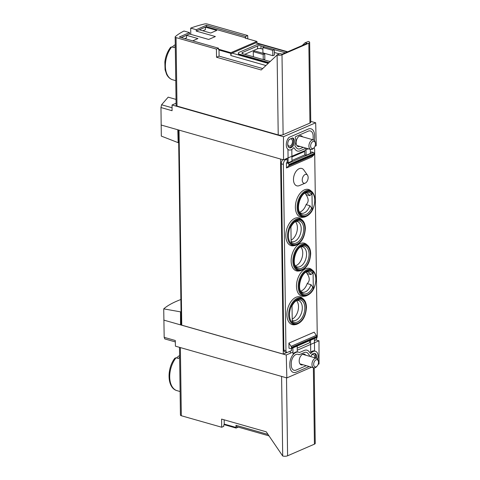 <?xml version="1.0" encoding="UTF-8"?>
<svg xmlns="http://www.w3.org/2000/svg" width="480" height="480" viewBox="0 0 480 480"><rect width="100%" height="100%" fill="white"/><g stroke="black" fill="none" stroke-linecap="round" stroke-linejoin="round"><path stroke-width="0.72" d="M180.87 299.508C173.232 302.406 167.52 305.526 163.728 308.868L180.504 311.85L181.038 311.616M163.728 308.868L164.172 337.338L164.844 338.898M178.674 142.428L178.146 142.662L161.316 136.098L160.962 107.544L161.58 104.778L172.062 107.766M176.034 99.402L168.168 97.158L161.58 104.778M238.29 427.116L236.106 428.064A1.986 1.2 -74.1 0 1 236.016 427.446L235.986 425.31A1.986 1.2 -74.1 0 0 236.718 426.666L268.98 435.858M314.196 367.884L315.246 443.358A3.474 1.23 179.2 0 1 314.43 444.162L287.598 455.79A3.474 1.23 179.2 0 1 282.702 456L266.256 431.82L221.586 419.094L221.7 427.236L223.776 426.342L223.752 424.944L224.316 424.704L236.106 428.064M190.692 28.122L196.212 29.694L206.43 25.266L245.646 36.432L247.722 35.538L207.348 24.036A2.484 0.876 -0.8 0 0 204.426 24A74.502 26.346 -0.8 0 0 190.692 28.122L190.776 34.35M276.948 54.96L280.146 53.58L282.198 54.162L307.116 43.368L305.064 42.78L308.406 41.442A3.474 1.23 179.2 0 1 309.648 42.36A3.474 1.23 179.2 0 1 308.832 43.17L282 54.792A3.474 1.23 179.2 0 1 277.104 55.002L261.204 69.972L216.534 57.246L219.084 56.136L219 50.034A1.986 1.2 -74.1 0 1 219.072 49.35L218.514 49.59L218.496 48.198L179.28 37.026L189.504 32.598L183.984 31.026A74.502 26.346 -0.8 0 0 175.344 36.6A2.484 0.876 -0.8 0 0 175.158 36.942A2.484 0.876 -0.8 0 0 176.046 37.596L177 106.074A2.484 0.876 179.2 0 1 176.118 105.414L175.158 36.942M218.496 48.198L216.42 49.098L176.046 37.596M216.534 57.246L216.42 49.098M245.646 36.432L245.664 37.83L245.106 38.07L256.896 41.43A1.986 1.2 -74.1 0 1 256.986 42.042L256.998 43.026M247.722 35.538L247.77 38.832M196.212 29.694L196.23 31.086L206.448 26.658L206.43 25.266M189.504 32.598L189.522 33.99L208.674 39.45L215.382 36.54L196.23 31.086M224.316 424.704A1.986 1.2 -74.1 0 1 224.226 424.086L224.166 419.832M221.7 427.236L181.326 415.74A2.484 0.876 179.2 0 1 180.438 415.08L179.496 347.334M175.29 46.26A20.118 12.174 105.9 0 0 174.15 47.61L171.69 46.908L170.58 47.31C167.454 51.498 165.546 56.382 164.85 61.944L165.078 69.768L166.632 74.4C167.94 76.938 169.74 78.666 172.032 79.59L174.606 80.328A20.118 12.174 105.9 0 0 175.254 80.544L175.77 80.694M175.266 44.688A16.908 10.23 105.9 0 0 172.254 47.07M174.906 358.17C166.806 368.286 166.962 387.246 176.376 390.462L178.944 391.2A20.118 12.174 105.9 0 0 179.592 391.422L180.114 391.566M179.634 357.138A20.118 12.174 105.9 0 0 178.488 358.482L176.028 357.78L174.924 358.182M179.61 355.56A16.908 10.23 105.9 0 0 176.592 357.942M262.866 47.526L262.938 52.872L272.826 55.686L274.422 54.996L274.35 49.65L264.462 46.836L262.866 47.526L272.748 50.346L274.35 49.65M244.77 54.324L257.514 48.804A2.484 0.876 179.2 0 1 261.012 48.654L262.884 49.182M274.386 52.464L279.414 53.892M263.592 59.688L264.84 59.148L264.762 53.802L254.88 50.988L253.278 51.678L263.166 54.498L264.762 53.802M219.084 56.136L262.686 68.556M309.648 42.36L310.764 122.262A3.474 1.23 179.2 0 1 309.948 123.072L283.116 134.694A3.474 1.23 179.2 0 1 278.22 134.904L177 106.074M310.752 121.374L315.672 122.778L316.266 145.698L315 146.25M160.962 107.544L172.068 110.712L172.056 104.982L283.482 136.722L315.672 122.778M172.056 104.982L176.088 103.236M178.146 142.662L177.81 129.768L283.524 159.882L283.482 136.722M161.088 125.004L177.81 129.768M315.87 339.918L318.99 340.806L319.038 363.966L318.132 364.362M306.024 150.138L283.524 159.882M163.812 320.112L180.534 324.876L180.504 311.85M311.604 367.188L286.848 377.916L175.428 346.17L175.278 340.5L164.172 337.338M286.848 377.916L286.248 354.996L292.938 352.098M181.218 324.576L180.534 324.876L286.248 354.996M297.246 350.226L318.99 340.806M315.864 339.696L315.336 340.206M287.13 352.428L283.29 354.09L181.752 325.164A1.488 0.528 179.2 0 1 181.224 324.774L178.5 129.966M283.29 354.09L280.566 159.042M305.634 355.164A5.586 3.384 105.9 0 0 304.332 354.144A5.586 3.384 105.9 0 0 299.19 361.068A5.586 3.384 105.9 0 0 301.266 364.89A5.586 3.384 105.9 0 0 302.91 364.716M302.586 136.824A5.586 3.384 105.9 0 0 301.284 135.81A5.586 3.384 105.9 0 0 296.142 142.734A5.586 3.384 105.9 0 0 298.218 146.556A5.586 3.384 105.9 0 0 299.862 146.376M305.064 42.78L302.226 45.486M265.872 65.514L230.82 55.53A1.986 1.2 -74.1 0 1 232.074 53.118L255.708 42.876A1.986 1.2 -74.1 0 1 256.278 42.822L287.706 51.774M268.95 62.586L239.712 54.258L239.718 54.726L268.572 62.946M239.718 54.726A3.972 1.404 179.2 0 1 238.296 53.67L238.29 53.208A3.972 1.404 179.2 0 1 239.22 52.284L256.152 44.952A3.972 1.404 179.2 0 1 261.75 44.706L287.25 51.972M230.82 55.53L230.79 53.394A1.986 1.2 -74.1 0 1 230.862 52.71L219.072 49.35M256.896 41.43L230.862 52.71M239.712 54.258A3.972 1.404 179.2 0 1 238.29 53.208M285.336 52.806L274.35 49.674M264.432 46.848L260.976 45.864A2.484 0.876 179.2 0 0 257.478 46.014L242.46 52.518A2.484 0.876 179.2 0 0 241.878 53.094A2.484 0.876 179.2 0 0 242.766 53.754L268.626 61.122A2.484 0.876 179.2 0 0 270.294 61.302M272.826 55.686L272.748 50.346M263.238 59.586L263.166 54.498M253.35 56.766L253.278 51.678M181.278 37.596L186.534 35.322L197.94 38.568L192.684 40.848M210.72 33.036L199.308 29.784L205.38 27.156L216.786 30.402L210.72 33.036M206.448 26.658L245.664 37.83M181.23 37.584L189.522 33.99M184.794 38.598L186.564 37.83L186.534 35.322M202.824 30.786L205.416 29.664L205.38 27.156M318.42 361.434L318.24 360.564A4.968 3.006 105.9 0 0 316.518 358.26A4.968 3.006 105.9 0 0 315.096 358.392A4.968 3.006 105.9 0 0 312.036 363.33A4.968 3.006 105.9 0 0 313.8 367.818A4.968 3.006 105.9 0 0 316.476 366.768L317.082 366.12A3.75 2.268 105.9 0 0 318.42 361.434A3.75 2.268 105.9 0 0 316.044 359.802A3.75 2.268 105.9 0 0 313.74 365.028A3.75 2.268 105.9 0 0 317.082 366.12M315.372 143.1L315.192 142.224A4.968 3.006 105.9 0 0 313.47 139.926A4.968 3.006 105.9 0 0 312.048 140.058A4.968 3.006 105.9 0 0 308.988 144.99A4.968 3.006 105.9 0 0 310.752 149.478A4.968 3.006 105.9 0 0 313.422 148.434L314.034 147.786A3.75 2.268 105.9 0 0 315.372 143.1A3.75 2.268 105.9 0 0 312.996 141.462A3.75 2.268 105.9 0 0 310.692 146.694A3.75 2.268 105.9 0 0 314.034 147.786M292.02 305.28L292.254 322.182A12.708 7.692 105.9 0 0 303.792 317.124A12.708 7.692 105.9 0 0 303.558 300.342A12.708 7.692 105.9 0 0 292.02 305.28M292.212 319.134A10.428 6.312 105.9 0 0 298.014 310.716A10.428 6.312 105.9 0 0 296.79 300.93A10.428 6.312 105.9 0 0 296.508 300.612M292.23 320.436A10.428 6.312 105.9 0 0 292.746 320.622A10.428 6.312 105.9 0 0 301.674 312.318A10.428 6.312 105.9 0 0 298.464 300.558A10.428 6.312 105.9 0 0 296.784 300.456M290.916 226.308L291.15 243.21A12.708 7.692 105.9 0 0 302.688 238.152A12.708 7.692 105.9 0 0 302.454 221.37A12.708 7.692 105.9 0 0 290.916 226.308M291.108 240.162A10.428 6.312 105.9 0 0 296.91 231.744A10.428 6.312 105.9 0 0 295.686 221.958A10.428 6.312 105.9 0 0 295.404 221.64M291.126 241.458A10.428 6.312 105.9 0 0 291.642 241.65A10.428 6.312 105.9 0 0 300.57 233.346A10.428 6.312 105.9 0 0 297.36 221.586A10.428 6.312 105.9 0 0 295.68 221.484M306.084 204.618C308.868 202.062 308.82 198.708 305.946 194.574L309.744 195.654L311.484 194.262L311.982 192.882A12.708 7.692 105.9 0 0 300.444 197.94A12.708 7.692 105.9 0 0 300.678 214.722A12.708 7.692 105.9 0 0 312.216 209.778L311.676 208.098L309.888 205.704L306.084 204.618A10.428 6.312 105.9 0 1 299.982 212.004A10.428 6.312 105.9 0 1 299.574 212.124M312.216 209.778L311.982 192.882M305.946 194.574A10.428 6.312 105.9 0 0 305.25 193.506A10.428 6.312 105.9 0 0 304.968 193.194M309.744 195.654A10.428 6.312 105.9 0 0 306.924 193.14A10.428 6.312 105.9 0 0 305.244 193.038M299.724 212.406A10.428 6.312 105.9 0 0 301.206 213.204A10.428 6.312 105.9 0 0 309.888 205.704M307.188 283.596C309.972 281.034 309.924 277.68 307.044 273.546L310.848 274.626L312.588 273.234L313.08 271.854A12.708 7.692 105.9 0 0 301.542 276.912A12.708 7.692 105.9 0 0 301.776 293.694A12.708 7.692 105.9 0 0 313.32 288.75L312.78 287.07L310.992 284.676L307.188 283.596A10.428 6.312 105.9 0 1 301.086 290.976A10.428 6.312 105.9 0 1 300.678 291.096M313.32 288.75L313.08 271.854M307.044 273.546A10.428 6.312 105.9 0 0 306.354 272.484A10.428 6.312 105.9 0 0 306.072 272.166M310.848 274.626A10.428 6.312 105.9 0 0 308.028 272.112A10.428 6.312 105.9 0 0 306.348 272.01M300.828 291.378A10.428 6.312 105.9 0 0 302.31 292.176A10.428 6.312 105.9 0 0 310.992 284.676M308.46 148.83A9.684 5.862 -74.1 0 1 305.724 149.07A9.684 5.862 -74.1 0 1 304.92 148.728L300.174 150.786A9.684 5.862 -74.1 0 1 297.396 151.038A9.684 5.862 -74.1 0 1 295.308 149.556L293.934 147.756A0.498 0.3 -74.1 0 0 293.556 147.798A7.452 4.506 -74.1 0 1 289.02 149.976L288.072 149.706A7.452 4.506 105.9 0 1 287.964 149.676L288.144 162.792L291.978 161.13L291.816 149.43M288.144 162.792L287.196 162.516L287.148 159.036L286.146 158.748M291.972 160.452L304.764 154.908L306.096 155.286L306.012 149.136M304.764 154.908L304.716 151.422L303.714 151.14M296.478 286.32A14.406 8.718 -74.1 0 1 301.83 271.596A14.406 8.718 -74.1 0 1 311.85 269.652L312.918 270.594A13.77 8.334 105.9 0 0 303.342 272.448A13.77 8.334 105.9 0 0 298.218 286.524A13.77 8.334 105.9 0 0 305.67 296.04L304.266 296.28A14.406 8.718 -74.1 0 1 296.478 286.32M295.374 207.348A14.406 8.718 -74.1 0 1 300.732 192.624A14.406 8.718 -74.1 0 1 310.746 190.68L311.814 191.622A13.77 8.334 105.9 0 0 302.238 193.476A13.77 8.334 105.9 0 0 297.12 207.552A13.77 8.334 105.9 0 0 304.566 217.068L303.162 217.308A14.406 8.718 -74.1 0 1 295.374 207.348M286.908 314.766A14.406 8.718 -74.1 0 1 292.266 300.042A14.406 8.718 -74.1 0 1 302.286 298.104L303.354 299.04A13.77 8.334 105.9 0 0 293.772 300.894A13.77 8.334 105.9 0 0 288.654 314.97A13.77 8.334 105.9 0 0 296.1 324.492L294.702 324.726A14.406 8.718 -74.1 0 1 286.908 314.766M285.81 235.794A14.406 8.718 -74.1 0 1 291.162 221.07A14.406 8.718 -74.1 0 1 301.182 219.126L302.25 220.068A13.77 8.334 105.9 0 0 292.674 221.922A13.77 8.334 105.9 0 0 287.55 235.998A13.77 8.334 105.9 0 0 295.002 245.52L293.598 245.754A14.406 8.718 -74.1 0 1 285.81 235.794M291.144 261.054A14.406 8.718 -74.1 0 1 296.496 246.336A14.406 8.718 -74.1 0 1 306.516 244.392L307.584 245.328A13.77 8.334 105.9 0 0 298.008 247.188A13.77 8.334 105.9 0 0 292.884 261.258A13.77 8.334 105.9 0 0 300.336 270.78L298.932 271.014A14.406 8.718 -74.1 0 1 291.144 261.054M305.226 183.126L299.376 185.61A9.042 5.472 -74.1 0 1 293.478 179.658A9.042 5.472 -74.1 0 1 297.306 169.95A9.042 5.472 -74.1 0 1 303.822 169.986L307.488 175.182A4.596 2.778 105.9 0 0 304.176 175.164A4.596 2.778 105.9 0 0 302.232 180.102A4.596 2.778 105.9 0 0 305.226 183.126A4.596 2.778 105.9 0 0 308.142 177.54A4.596 2.778 105.9 0 0 307.488 175.182M310.392 152.466L311.634 151.932L313.344 152.418A0.996 0.708 -113.4 0 1 314.118 153.564L314.124 154.152A1.488 1.062 -113.4 0 1 313.806 155.046L311.706 157.044L286.47 167.982L288.57 165.978A1.488 1.062 -113.4 0 0 288.888 165.084L288.882 164.496A0.996 0.708 -113.4 0 0 288.108 163.35L286.398 162.864L286.47 167.982M286.398 162.864L287.196 162.516M291.558 348.48L291.588 350.598L287.598 352.326A2.484 1.5 -74.1 0 1 286.884 352.392A2.484 1.5 -74.1 0 1 285.966 350.694L283.368 164.412A3.972 2.406 -74.1 0 1 285.87 159.588L287.148 159.036M288.912 343.104L288.984 348.216L290.694 348.708A0.996 0.708 -113.4 0 0 291.444 347.994L291.438 347.406A1.488 1.062 -113.4 0 0 291.09 346.326L288.912 343.104L314.148 332.172L316.32 335.388A1.488 1.062 -113.4 0 1 316.668 336.468L316.68 337.062A0.996 0.708 -113.4 0 1 316.314 337.752L291.078 348.69M313.962 147.858A2.484 1.5 -74.1 0 1 314.652 149.454L317.25 335.736A3.972 2.406 -74.1 0 1 314.748 340.56L314.412 340.704M291.924 156.966L304.716 151.422M306.096 155.286L310.41 153.42L310.35 149.364M292.878 347.91L293.04 353.916A9.684 5.862 105.9 0 1 297.27 351.87L297.192 346.038M314.556 351.018A7.452 4.506 -74.1 0 0 314.448 350.982A7.452 4.506 -74.1 0 0 310.716 352.272L310.548 340.254M297.222 348.156L309.636 342.774L309.606 340.662M314.556 351.012L314.382 338.592M286.884 352.392L284.79 351.798A2.484 1.5 -74.1 0 1 283.872 350.1L281.274 163.818A3.972 2.406 -74.1 0 1 282.822 159.684M290.274 351.168L290.298 353.19M309.234 366.516L296.196 372.162A9.684 5.862 -74.1 0 1 293.412 372.42A9.684 5.862 -74.1 0 1 289.836 365.808L289.818 364.182A9.684 5.862 -74.1 0 1 298.698 352.164A9.684 5.862 -74.1 0 1 299.502 352.506L304.248 350.448A9.684 5.862 -74.1 0 1 307.026 350.19A9.684 5.862 -74.1 0 1 309.108 351.678L310.482 353.472A0.498 0.3 -74.1 0 0 310.866 353.436A7.452 4.506 -74.1 0 1 315.396 351.252A7.452 4.506 -74.1 0 1 317.784 359.316M309.342 356.214A7.452 4.506 -74.1 0 1 309.39 356.076A0.744 0.45 -74.1 0 0 309.36 355.242L308.016 353.484A7.452 4.506 -74.1 0 0 306.414 352.344A7.452 4.506 -74.1 0 0 304.278 352.542L299.046 354.804A7.452 4.506 -74.1 0 0 298.086 354.318A7.452 4.506 -74.1 0 0 291.252 363.558L291.276 365.184A7.452 4.506 -74.1 0 0 294.024 370.272A7.452 4.506 -74.1 0 0 296.166 370.074L306.306 365.682M310.656 356.592A5.214 3.156 -74.1 0 1 314.784 353.406A5.214 3.156 -74.1 0 1 316.614 358.29M315.66 358.02A5.214 3.156 105.9 0 0 314.292 353.328M289.02 149.976A7.452 4.506 -74.1 0 1 286.284 145.218A7.452 4.506 -74.1 0 1 288.456 137.982A2.484 1.5 -74.1 0 1 289.296 137.268L308.226 129.066A9.684 5.862 -74.1 0 1 311.004 128.814A9.684 5.862 -74.1 0 1 314.58 135.426L314.604 137.052A9.684 5.862 -74.1 0 1 314.256 140.376M289.278 139.38L292.734 137.886A5.214 3.156 -74.1 0 1 294.036 143.88A5.214 3.156 -74.1 0 1 289.632 147.828A5.214 3.156 -74.1 0 1 287.712 144.462A5.214 3.156 -74.1 0 1 289.278 139.38M303.258 147.342L300.144 148.692A7.452 4.506 -74.1 0 1 298.008 148.89A7.452 4.506 -74.1 0 1 296.406 147.75L295.056 145.992A0.744 0.45 -74.1 0 1 295.026 145.152A7.452 4.506 -74.1 0 0 295.29 137.796A0.744 0.45 -74.1 0 1 295.698 136.596L308.256 131.16A7.452 4.506 -74.1 0 1 310.392 130.962A7.452 4.506 -74.1 0 1 313.146 136.05L313.164 137.676A7.452 4.506 -74.1 0 1 312.99 139.788M289.176 147.63A5.214 3.156 105.9 0 0 293.028 143.784A5.214 3.156 105.9 0 0 292.398 138.03M311.004 355.878A3.726 2.256 -74.1 0 1 313.428 354.564A3.726 2.256 -74.1 0 1 314.772 357.762M288.708 140.268A3.726 2.256 -74.1 0 1 291.132 138.96A3.726 2.256 -74.1 0 1 292.278 143.16A3.726 2.256 -74.1 0 1 289.092 146.124A3.726 2.256 -74.1 0 1 287.724 143.736M295.344 265.836A10.428 6.312 105.9 0 0 295.752 265.716A10.428 6.312 105.9 0 0 302.742 252.888A10.428 6.312 105.9 0 0 301.02 247.218A10.428 6.312 105.9 0 0 300.738 246.9M295.494 266.112A10.428 6.312 105.9 0 0 296.976 266.91A10.428 6.312 105.9 0 0 306.546 253.974A10.428 6.312 105.9 0 0 302.694 246.852A10.428 6.312 105.9 0 0 301.014 246.744M224.226 424.086L236.016 427.446M171.69 46.908A20.118 12.174 105.9 0 0 165.372 66.108A20.118 12.174 105.9 0 0 172.146 79.626M176.028 357.78A20.118 12.174 105.9 0 0 169.71 376.98A20.118 12.174 105.9 0 0 176.49 390.504M277.104 55.002L278.22 134.904M282.702 456L281.592 376.416M181.326 415.74L180.372 347.58M181.752 325.164L179.028 130.116M314.43 444.162L313.368 367.692M287.598 455.79L286.512 377.82M268.02 434.436L235.986 425.31M308.832 43.17L309.948 123.072M282 54.792L283.116 134.694M268.11 63.384L232.074 53.118M287.406 51.906L255.708 42.876M219 50.034L230.79 53.394M261.012 48.654L260.976 45.864M242.478 53.658L242.46 52.518M257.514 48.804L257.478 46.014M292.236 321.096A11.604 7.02 105.9 0 0 304.242 312.564A11.604 7.02 105.9 0 0 297.684 300.06C295.506 300.804 293.556 302.874 291.828 306.276M291.138 242.124A11.604 7.02 105.9 0 0 303.138 233.592A11.604 7.02 105.9 0 0 296.58 221.088C294.402 221.832 292.452 223.902 290.724 227.304M311.484 194.262A11.604 7.02 105.9 0 0 306.144 192.642C300.222 193.716 295.818 209.178 300.282 213.216A11.604 7.02 105.9 0 0 311.676 208.098M312.588 273.234A11.604 7.02 105.9 0 0 307.248 271.614C301.326 272.688 296.922 288.15 301.386 292.188A11.604 7.02 105.9 0 0 312.78 287.07M284.868 159.3L285.87 159.588M288.108 163.35L313.344 152.418M283.872 350.1L285.966 350.694M281.274 163.818L283.368 164.412M288.57 165.978L313.806 155.046M288.888 165.084L314.124 154.152M288.882 164.496L314.118 153.564M291.444 347.994L316.68 337.062M291.438 347.406L316.668 336.468M291.09 346.326L316.32 335.388M310.524 253.89A13.068 7.908 105.9 0 0 297.768 248.766A13.068 7.908 105.9 0 0 298.062 269.934A13.068 7.908 105.9 0 0 310.524 253.89M310.29 253.986A12.708 7.692 105.9 0 0 297.888 249.006A12.708 7.692 105.9 0 0 298.176 269.598A12.708 7.692 105.9 0 0 310.29 253.986M305.19 228.624A13.068 7.908 105.9 0 0 292.434 223.5A13.068 7.908 105.9 0 0 292.728 244.674A13.068 7.908 105.9 0 0 305.19 228.624M306.288 307.596A13.068 7.908 105.9 0 0 293.538 302.478A13.068 7.908 105.9 0 0 293.832 323.646A13.068 7.908 105.9 0 0 306.288 307.596M314.754 200.178A13.068 7.908 105.9 0 0 301.998 195.054A13.068 7.908 105.9 0 0 302.292 216.228A13.068 7.908 105.9 0 0 314.754 200.178M315.858 279.15A13.068 7.908 105.9 0 0 303.102 274.026A13.068 7.908 105.9 0 0 303.396 295.2A13.068 7.908 105.9 0 0 315.858 279.15M309.06 254.148A11.604 7.02 105.9 0 0 301.914 246.348C295.992 247.428 291.588 262.89 296.052 266.928A11.604 7.02 105.9 0 0 304.344 266.424A11.604 7.02 105.9 0 0 309.06 254.148M164.718 338.892L175.314 341.91M299.934 363.864L313.8 367.818M302.652 354.312L316.518 358.26M296.886 145.53L310.752 149.478M299.604 135.978L313.47 139.926M314.448 350.982L315.396 351.252M307.584 245.328C309.546 247.122 310.584 249.912 310.698 253.716C310.008 262.974 306.552 268.662 300.336 270.78M302.25 220.068C304.212 221.856 305.25 224.652 305.364 228.45C304.674 237.708 301.218 243.396 295.002 245.52M303.354 299.04C305.316 300.828 306.354 303.624 306.468 307.428C305.778 316.68 302.322 322.368 296.1 324.492M311.814 191.622C313.782 193.41 314.82 196.206 314.928 200.004C314.238 209.262 310.788 214.95 304.566 217.068M312.918 270.594C314.88 272.382 315.918 275.178 316.032 278.976C315.342 288.234 311.886 293.922 305.67 296.04"/></g></svg>
